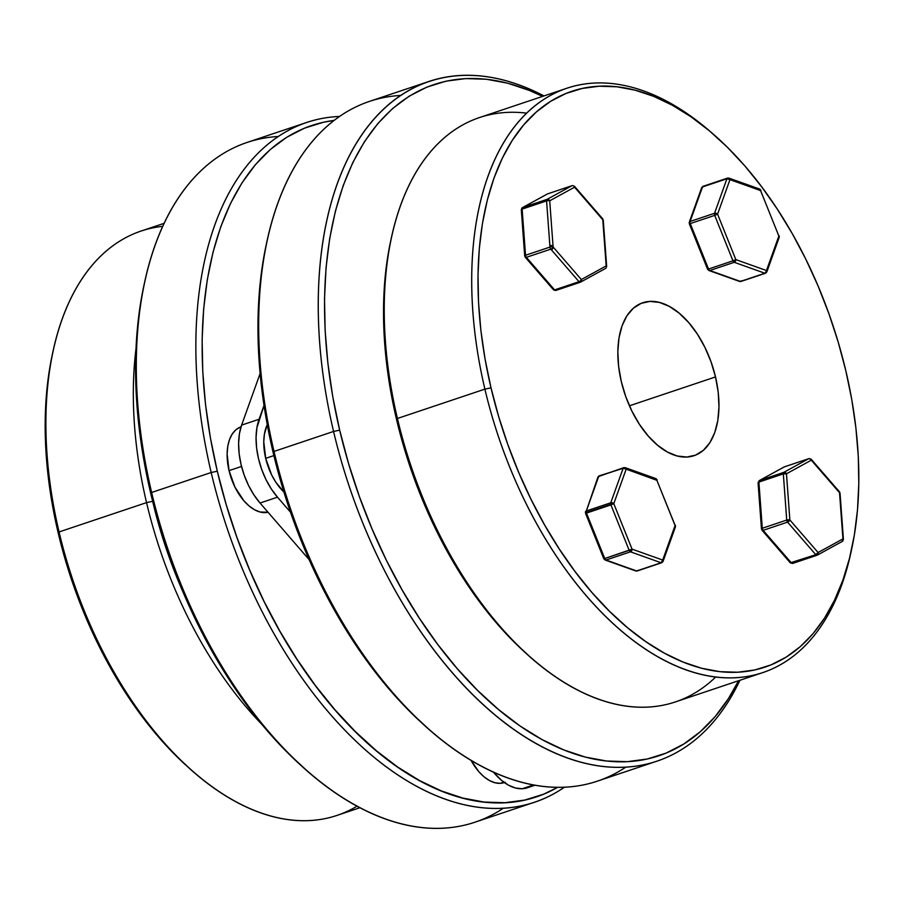 <?xml version="1.0" encoding="UTF-8"?>
<svg xmlns="http://www.w3.org/2000/svg" width="904" height="904" viewBox="0 0 904 904"><rect width="100%" height="100%" fill="white"/><g stroke="black" fill="none" stroke-linecap="round" stroke-linejoin="round"><path stroke-width="1.36" d="M566.921 88.23L479.448 117.565A308.162 175.681 71.5 0 0 397.421 418.473L484.894 389.127A308.162 175.681 71.5 0 0 674.576 665.197A308.162 175.681 71.5 0 0 851.048 552.016L851.828 548.355A303.687 173.127 -108.5 0 1 677.932 659.886A303.687 173.127 -108.5 0 1 491.008 387.839L484.894 389.127L397.421 418.473L396.551 419.512A303.687 173.127 71.5 0 0 529.597 656.428L532.433 658.88A308.162 175.681 -108.5 0 1 397.421 418.473A308.162 175.681 71.5 0 0 675.435 701.899L762.908 672.565A308.162 175.681 -108.5 0 1 484.894 389.127A308.162 175.681 -108.5 0 1 566.921 88.23A308.162 175.681 -108.5 0 1 711.346 132.481A308.162 175.681 71.5 0 0 709.922 131.249A308.162 175.681 71.5 0 0 519.224 120.944A308.162 175.681 71.5 0 0 484.894 389.127L491.008 387.839L498.646 416.518L507.924 444.836L518.749 472.521L531.01 499.313L544.603 524.942L559.384 549.169L575.215 571.769L591.939 592.504L609.398 611.183L627.432 627.636L645.863 641.693L664.508 653.23L683.187 662.112L701.73 668.282L719.946 671.672L737.664 672.237L754.716 669.977L770.942 664.926L786.175 657.118L800.277 646.631L813.114 633.58L824.55 618.065L834.482 600.256L842.822 580.323L849.466 558.446L854.382 534.852L857.5 509.754L858.8 483.403L858.269 456.045L855.896 427.942L851.737 399.376L845.794 370.617A303.687 173.127 -108.5 0 1 851.828 548.355M715.731 676.983A308.162 175.681 -108.5 0 1 532.433 658.88M428.971 81.439A358.47 204.36 -108.5 0 1 543.948 95.926A358.47 204.36 71.5 0 0 333.565 431.457A358.47 204.36 -108.5 0 1 428.971 81.439L369.42 101.406A358.47 204.36 71.5 0 0 274.014 451.435L333.565 431.457L339.667 430.157A353.984 201.807 -108.5 0 1 542.603 96.378L529.213 90.377L507.607 83.179L486.375 79.236L465.718 78.58L445.83 81.202L426.925 87.1L409.162 96.197L392.731 108.423L377.77 123.645L364.436 141.713L352.854 162.471L343.147 185.715L335.384 211.208L329.666 238.712L326.028 267.968L324.513 298.693L325.135 330.582L327.892 363.34L332.751 396.641L339.667 430.157L348.582 463.594L359.397 496.601L372.007 528.874L386.302 560.107L402.144 589.984L419.377 618.223L437.83 644.563L457.322 668.734L477.685 690.509L498.703 709.685L520.184 726.07L541.914 739.517L563.689 749.879L585.295 757.066L606.527 761.01L627.184 761.676L647.072 759.044L665.977 753.156L683.74 744.048L700.171 731.833L715.132 716.612L728.466 698.532L738.591 680.712A353.984 201.807 -108.5 0 1 529.563 732.263A353.984 201.807 -108.5 0 1 339.667 430.157L333.565 431.457A358.47 204.36 71.5 0 0 528.298 738.896A358.47 204.36 71.5 0 0 739.935 680.271A358.47 204.36 -108.5 0 1 656.948 761.157A358.47 204.36 -108.5 0 1 333.565 431.457L274.014 451.435L273.144 452.475A353.984 201.807 71.5 0 0 428.213 728.635L431.05 731.087A358.47 204.36 -108.5 0 1 274.014 451.435A358.47 204.36 71.5 0 0 597.397 781.135L656.948 761.157M625.828 767.112A358.47 204.36 -108.5 0 1 431.05 731.087M851.432 550.186A308.162 175.681 -108.5 0 1 762.908 672.565M621.285 381.511A80.659 45.98 -108.5 0 1 642.755 302.75A80.659 45.98 -108.5 0 1 715.516 376.934L629.433 405.806L715.516 376.934A80.659 45.98 -108.5 0 1 694.046 455.695A80.659 45.98 -108.5 0 1 621.285 381.511L618.607 366.289L617.827 351.554L619.003 337.893L622.076 325.813L626.924 315.79L633.376 308.207L641.162 303.348L649.999 301.405L659.547 302.456L669.435 306.456L679.277 313.247L688.712 322.581L697.357 334.084L704.894 347.328L711.019 361.803L715.516 376.934L718.194 392.166L718.974 406.89L717.799 420.552L714.725 432.632L709.877 442.655L703.425 450.248L695.639 455.107L686.791 457.04L677.254 456L667.367 452L657.524 445.197L648.089 435.864L639.444 424.36L631.907 411.117L625.783 396.653L621.285 381.511M428.372 728.771L411.15 712.827L390.799 691.051L371.295 666.869L352.842 640.54L335.621 612.29L319.779 582.413L305.484 551.191L292.862 518.919L282.048 485.9L273.144 452.475L266.217 418.947L261.358 385.646L258.612 352.899L257.979 321.01L259.493 290.286L263.132 261.03L266.171 244.973M845.794 370.617L838.155 341.938L828.878 313.62L818.052 285.924L805.792 259.143L792.198 233.503L777.417 209.276L761.586 186.687L744.862 165.94L727.392 147.262L709.369 130.809L690.938 116.752L672.293 105.226L653.615 96.332L635.071 90.163L616.856 86.784L599.137 86.219L582.086 88.468L565.859 93.519L550.626 101.327L536.524 111.813L523.687 124.876L512.252 140.38L502.319 158.189L493.979 178.122L487.335 199.999L482.42 223.593L479.301 248.69L478.001 275.053L478.532 302.411L480.894 330.502L485.064 359.069L491.008 387.839A303.687 173.127 -108.5 0 1 524.828 123.554A303.687 173.127 -108.5 0 1 712.759 133.702A303.687 173.127 -108.5 0 1 845.794 370.617M529.721 656.541L514.952 642.868L497.494 624.178L480.758 603.443L464.927 580.854L450.147 556.615L436.564 530.987L424.292 504.195L413.478 476.51L404.201 448.192L396.551 419.512L390.618 390.754L386.449 362.188L384.087 334.084L383.545 306.727L384.844 280.376L387.963 255.278L390.573 241.492M266.895 241.628L266.104 245.3A353.984 201.807 71.5 0 0 273.144 452.475L274.014 451.435A358.47 204.36 -108.5 0 1 266.895 241.628A358.47 204.36 -108.5 0 1 400.551 95.451M391.296 238.114L390.517 241.775A303.687 173.127 71.5 0 0 396.551 419.512L397.421 418.473A308.162 175.681 -108.5 0 1 391.296 238.114A308.162 175.681 -108.5 0 1 526.625 113.147M547.779 193.818A2.237 1.277 71.5 0 0 547.654 193.851A2.237 1.277 71.5 0 0 547.53 193.908L571.961 185.704A2.237 1.277 -108.5 0 1 572.085 185.659A2.237 1.277 -108.5 0 1 572.288 185.614L572.288 185.614A2.237 1.277 -108.5 0 1 572.458 185.625M525.755 257.448L525.19 256.352L525.766 256.295M605.262 268.567A2.237 1.831 -118.7 0 0 606.177 265.912L581.34 279.539L553.112 246.984L581.34 279.539L606.177 265.912L602.776 219.74L574.548 187.196L549.711 200.812L553.112 246.984A2.237 1.073 139.1 0 1 550.796 249.142L526.365 257.335L554.593 289.89L579.035 281.698L550.796 249.142L579.035 281.698A2.237 1.073 -40.9 0 0 581.34 279.539A2.237 1.831 61.3 0 1 580.424 282.195L580.176 282.274M525.235 257.233L553.474 289.788A2.237 1.073 -40.9 0 0 554.593 289.89A2.237 1.277 71.5 0 0 555.87 290.444A2.237 1.277 71.5 0 0 555.994 290.387L580.424 282.195A2.237 1.277 -108.5 0 1 580.311 282.24A2.237 1.277 -108.5 0 1 579.035 281.698L554.593 289.89L526.365 257.335A2.237 1.073 139.1 0 1 525.235 257.233A2.237 1.073 139.1 0 1 525.19 256.352L525.122 255.448L525.19 256.352A2.237 0.757 -4.2 0 1 524.693 255.934A2.237 0.757 -4.2 0 1 525.529 255.267L549.971 247.074L546.57 200.903L522.139 209.095L525.529 255.267A2.237 1.277 71.5 0 0 525.619 255.832A2.237 1.277 71.5 0 0 526.365 257.335L550.796 249.142A2.237 1.277 -108.5 0 1 549.971 247.074A2.237 0.757 -4.2 0 1 553.112 246.984L549.711 200.812A2.237 0.757 175.8 0 0 546.57 200.903L549.971 247.074L525.529 255.267L522.139 209.095L546.57 200.903A2.237 1.277 -108.5 0 1 547.135 199.332L571.961 185.704L547.53 193.908L522.704 207.524L547.135 199.332A2.237 1.831 61.3 0 1 549.711 200.812L574.548 187.196L602.776 219.74L606.177 265.912A2.237 0.757 -4.2 0 1 606.663 266.341A2.237 0.757 -4.2 0 1 606.358 266.759M580.899 280.059L581.588 280.455M555.508 290.466A2.237 1.831 61.3 0 1 554.208 289.981M606.663 266.341L603.262 220.169A2.237 0.757 175.8 0 0 602.776 219.74A2.237 1.073 -40.9 0 0 602.719 218.858L574.492 186.314A2.237 1.073 139.1 0 1 574.548 187.196A2.237 1.831 -118.7 0 0 571.961 185.704L547.135 199.332L522.704 207.524A2.237 1.277 71.5 0 0 522.139 209.095A2.237 0.757 175.8 0 0 521.303 209.762L524.693 255.934M550.852 245.413C553.44 246.091 553.79 247.538 551.869 249.73M573.757 186.111A2.237 1.073 139.1 0 1 574.492 186.314M521.608 209.344A2.237 1.831 61.3 0 1 522.704 207.524L547.53 193.908A2.237 1.831 -118.7 0 0 547.067 194.157M585.577 513.325L610.912 504.895A2.237 1.277 -108.5 0 1 610.731 504.342L586.3 512.534A2.237 1.277 71.5 0 0 586.481 513.088L604.742 558.536L629.173 550.344L610.912 504.895L586.481 513.088A2.237 1.277 -108.5 0 1 586.3 512.534L610.731 504.342A2.237 1.277 71.5 0 0 610.912 504.895L629.173 550.344L632.054 549.135L662.688 560.062L675.062 525.54L656.801 480.092L626.167 469.165L613.793 503.686L632.054 549.135A2.237 1.684 109.6 0 1 630.461 551.824L606.03 560.017L636.665 570.955L661.095 562.751L630.461 551.824L661.095 562.751L663.084 561.282L662.688 560.062A2.237 1.492 19.7 0 1 663.05 561.407A2.237 1.492 19.7 0 1 662.225 562.13A2.237 1.277 -108.5 0 1 661.649 562.774A2.237 1.277 -108.5 0 1 661.095 562.751A2.237 1.684 -70.4 0 0 662.688 560.062L661.095 562.751L636.665 570.955A2.237 1.277 71.5 0 0 637.015 571.012L636.619 571.079A2.237 1.819 -92.8 0 0 637.015 571.012A2.237 1.277 71.5 0 0 637.218 570.966L661.649 562.774L663.05 561.407L675.424 526.885A2.237 1.492 -160.3 0 0 675.062 525.54L656.801 480.092L675.424 526.162L674.599 527.62L675.457 526.761M597.883 477.922L599.476 475.786A2.237 1.277 71.5 0 0 599.273 475.82A2.237 1.277 71.5 0 0 598.697 476.464L586.323 510.986L610.754 502.793L623.139 468.272L599.838 475.843M637.795 570.334L637.015 571.012A2.237 1.277 -108.5 0 1 636.665 570.955L635.987 571.012M675.356 525.28L662.688 560.062L632.054 549.135L613.793 503.686L626.167 469.165L656.191 480.058M654.903 478.578L656.18 478.781L656.801 480.092A2.237 1.684 -70.4 0 0 655.807 478.566L657.14 479.843M655.581 478.51L656.18 478.781L655.581 478.51M625.037 467.605A2.237 1.684 109.6 0 1 626.167 469.165L625.545 467.854M585.871 513.054A2.237 1.492 19.7 0 1 585.498 511.709A2.237 1.492 19.7 0 1 586.323 510.986L598.697 476.464L623.907 467.594L623.139 468.272L626.167 469.165A2.237 1.492 -160.3 0 0 623.139 468.272A2.237 1.277 -108.5 0 1 623.703 467.628A2.237 1.277 -108.5 0 1 624.269 467.65M623.139 468.272L610.754 502.793A2.237 1.492 19.7 0 1 613.793 503.686L610.912 504.895L613.793 503.686L610.754 502.793A2.237 1.277 71.5 0 0 610.731 504.342A2.237 1.277 -108.5 0 1 610.754 502.793L586.323 510.986A2.237 1.277 71.5 0 0 586.3 512.534A2.237 1.277 -108.5 0 1 586.323 510.986L585.464 511.833L586.323 510.986M629.173 550.344A2.237 1.277 71.5 0 0 630.461 551.824L632.054 549.135L604.742 558.536A2.237 1.277 71.5 0 0 606.03 560.017L630.461 551.824A2.237 1.277 -108.5 0 1 629.173 550.344M636.145 571.034A2.237 1.819 -92.8 0 0 636.619 571.079L637.218 570.966M605.352 560.084L606.03 560.017A2.237 1.684 109.6 0 1 605.115 560.028L635.761 570.955A2.237 1.684 -70.4 0 0 636.665 570.955L606.03 560.017A2.237 1.277 -108.5 0 1 604.742 558.536L604.132 558.502M598.697 476.464A2.237 1.492 -160.3 0 0 597.883 477.188L599.273 475.82L625.172 467.639L655.807 478.566M585.532 513.302L603.793 558.751L604.742 558.536L586.481 513.088L585.532 513.302L597.883 477.188M761.948 529.337L762.298 528.252L786.729 520.06L787.565 522.128L815.792 554.683L787.565 522.128L763.134 530.332L791.362 562.876L815.792 554.683A2.237 1.277 71.5 0 0 816.866 555.271A2.237 1.277 71.5 0 0 817.069 555.237A2.237 1.277 71.5 0 0 817.193 555.18A2.237 1.277 -108.5 0 1 817.069 555.237A2.237 1.277 -108.5 0 1 816.866 555.271L792.435 563.463A2.237 1.277 71.5 0 0 792.639 563.429A2.237 1.277 71.5 0 0 792.751 563.373L816.945 555.259M761.473 528.817L762.298 528.252L758.897 482.081L762.298 528.252A2.237 1.277 71.5 0 0 762.388 528.817A2.237 1.277 71.5 0 0 763.134 530.332L787.565 522.128L789.87 519.969L818.097 552.525L842.935 538.897L839.534 492.736L811.306 460.181L786.469 473.798L789.87 519.969L786.469 473.798L811.306 460.181A2.237 1.831 -118.7 0 0 808.73 458.69L784.299 466.893L759.462 480.51L783.892 472.317L808.73 458.69L783.892 472.317A2.237 1.831 61.3 0 1 786.469 473.798L785.373 472.509L783.892 472.317A2.237 1.277 71.5 0 0 783.327 473.888L758.897 482.081L783.327 473.888L786.469 473.798A2.237 0.757 175.8 0 0 783.327 473.888A2.237 1.277 -108.5 0 1 783.892 472.317L759.462 480.51L784.299 466.893L808.73 458.69L810.21 458.893L811.306 460.181L811.193 459.243L810.131 459.198M839.624 492.171L839.534 492.736A2.237 1.073 -40.9 0 0 839.488 491.844L811.25 459.3A2.237 1.073 139.1 0 1 811.306 460.181L839.534 492.736L842.935 538.897L818.097 552.525L815.792 554.683A2.237 1.073 -40.9 0 0 818.097 552.525L789.87 519.969A2.237 1.073 139.1 0 1 787.565 522.128A2.237 1.277 -108.5 0 1 786.729 520.06L783.327 473.888L786.729 520.06A2.237 0.757 -4.2 0 1 789.87 519.969L786.729 520.06L762.298 528.252A2.237 0.757 -4.2 0 0 761.462 528.919L758.06 482.747L759.224 480.623A2.237 1.831 61.3 0 1 759.462 480.51A2.237 1.277 71.5 0 0 758.897 482.081A2.237 1.277 -108.5 0 1 759.462 480.51L784.05 466.995A2.237 1.831 -118.7 0 0 783.824 467.142M809.216 458.611L809.216 458.611A2.237 1.277 71.5 0 0 808.854 458.644A2.237 1.277 71.5 0 0 808.73 458.69A2.237 1.277 -108.5 0 1 808.854 458.644L811.25 459.3M784.548 466.803A2.237 1.277 71.5 0 0 784.412 466.837A2.237 1.277 71.5 0 0 784.299 466.893A2.237 1.831 -118.7 0 0 784.05 466.995L784.299 466.893A2.237 1.277 -108.5 0 1 784.412 466.837L808.854 458.644M758.151 482.928L758.897 482.081A2.237 0.757 175.8 0 0 758.06 482.747M843.342 539.134L842.019 541.564A2.237 1.831 -118.7 0 0 842.935 538.897A2.237 0.757 -4.2 0 1 843.421 539.326L840.031 493.155A2.237 0.757 175.8 0 0 839.534 492.736L839.748 493.55M761.462 528.93A2.237 0.757 -4.2 0 1 761.462 528.919L762.004 530.219A2.237 1.073 139.1 0 1 761.97 530.185M792.751 563.373A2.237 1.277 -108.5 0 1 792.639 563.429L817.069 555.237L818.176 554.163L818.097 552.525A2.237 1.831 61.3 0 1 817.431 555.067L842.019 541.564M762.061 530.275L763.134 530.332L762.388 528.817M790.232 562.774L792.639 563.429A2.237 1.277 -108.5 0 1 792.435 563.463A2.237 1.277 -108.5 0 1 791.362 562.876L763.134 530.332A2.237 1.073 139.1 0 1 762.004 530.219L790.232 562.774A2.237 1.073 -40.9 0 0 791.362 562.876A2.237 1.277 71.5 0 0 792.435 563.463L816.866 555.271A2.237 1.277 -108.5 0 1 815.792 554.683L790.288 562.83M701.673 188.405L703.267 186.269A2.237 1.277 71.5 0 0 703.063 186.303A2.237 1.277 71.5 0 0 702.498 186.947L703.267 186.269A2.237 1.277 -108.5 0 1 703.628 186.326M689.368 223.808L690.272 223.57L689.323 223.785L707.583 269.234L708.533 269.019L690.272 223.57A2.237 1.277 -108.5 0 1 690.114 221.469A2.237 1.277 71.5 0 0 690.272 223.57L714.702 215.378A2.237 1.277 -108.5 0 1 714.555 213.276L690.114 221.469L702.498 186.947L727.697 178.077L726.929 178.755L729.957 179.647L717.584 214.169L735.845 259.617L766.479 270.545L778.852 236.034L760.592 190.575L729.957 179.647A2.237 1.492 -160.3 0 0 726.929 178.755L702.498 186.947L690.114 221.469L714.555 213.276L726.929 178.755L714.555 213.276A2.237 1.277 71.5 0 0 714.702 215.378L690.272 223.57L708.533 269.019L732.963 260.827L714.702 215.378L732.963 260.827L735.845 259.617L717.584 214.169L714.702 215.378L717.584 214.169L714.555 213.276A2.237 1.492 19.7 0 1 717.584 214.169L729.957 179.647L729.336 178.337M734.251 262.307L709.821 270.511L740.455 281.438L764.886 273.234L734.251 262.307L735.845 259.617L732.963 260.827A2.237 1.277 71.5 0 0 734.251 262.307A2.237 1.277 -108.5 0 1 732.963 260.827L708.533 269.019A2.237 1.277 71.5 0 0 709.821 270.511L734.251 262.307L764.886 273.234A2.237 1.684 -70.4 0 0 766.479 270.545L735.845 259.617A2.237 1.684 109.6 0 1 734.251 262.307M689.323 223.785L689.3 222.192A2.237 1.492 19.7 0 1 690.114 221.469L689.266 222.316L690.114 221.469M709.143 270.567L709.821 270.511A2.237 1.277 -108.5 0 1 708.533 269.019L707.922 268.985M765.247 273.302L766.874 271.765L766.479 270.545L765.247 273.302M766.841 271.889L779.214 237.368A2.237 1.492 -160.3 0 0 778.852 236.034L760.592 190.575A2.237 1.684 -70.4 0 0 759.597 189.06L728.963 178.122A2.237 1.684 109.6 0 1 729.957 179.647L760.592 190.575L778.852 236.034L766.479 270.545A2.237 1.492 19.7 0 1 766.841 271.889L765.451 273.257A2.237 1.277 -108.5 0 1 764.886 273.234L740.455 281.438L709.821 270.511A2.237 1.684 109.6 0 1 708.917 270.511L707.583 269.234M728.827 178.088A2.237 1.684 109.6 0 1 728.963 178.122L727.505 178.111A2.237 1.277 -108.5 0 0 726.929 178.755M702.498 186.947A2.237 1.492 -160.3 0 0 701.673 187.67L703.063 186.303L727.505 178.111M741.585 280.816L739.551 281.438A2.237 1.684 -70.4 0 0 740.455 281.438A2.237 1.277 71.5 0 0 740.817 281.494A2.237 1.277 71.5 0 0 741.02 281.449L765.451 273.257A2.237 1.277 -108.5 0 0 766.016 272.624M758.693 189.06L760.885 190.315L759.981 190.541M759.371 188.992L759.97 189.264L759.371 188.992M779.259 237.255L778.4 238.102L779.146 235.763M52.952 351.588L52.172 355.261A303.687 173.127 71.5 0 0 58.206 532.998L59.076 531.947A308.162 175.681 -108.5 0 1 52.952 351.588A308.162 175.681 -108.5 0 1 162.675 226.35M164.065 223.344L141.092 231.04A308.162 175.681 71.5 0 0 59.076 531.947L146.55 502.613A308.162 175.681 -108.5 0 1 135.995 348.707A308.162 175.681 71.5 0 0 146.55 502.613L152.652 501.313A303.687 173.127 -108.5 0 1 152.482 500.579L160.302 529.993L169.579 558.31L183.648 593.51M144.516 282.669L143.736 286.342A353.984 201.807 71.5 0 0 150.765 493.516L151.635 492.477A358.47 204.36 -108.5 0 1 144.516 282.669A358.47 204.36 -108.5 0 1 278.172 136.504M211.186 472.509L217.299 471.21A353.984 201.807 -108.5 0 1 334.051 120.424L323.462 122.255L304.546 128.142L286.794 137.238L270.352 149.465L255.391 164.686L242.069 182.755L230.486 203.513L220.768 226.757L213.016 252.25L207.287 279.765L203.649 309.021L202.134 339.734L202.767 371.623L205.513 404.382L210.372 437.683L217.299 471.21L226.203 504.635L237.017 537.643L249.64 569.915L263.934 601.149L279.777 631.026L296.998 659.265L315.451 685.605L334.955 709.776L355.306 731.551L376.324 750.727L397.805 767.123L419.535 780.559L441.31 790.921L462.927 798.108L484.16 802.051L504.816 802.718L524.693 800.085L543.609 794.198L557.723 787.282A353.984 201.807 -108.5 0 1 217.299 471.21L211.186 472.509A358.47 204.36 -108.5 0 1 306.603 122.481A358.47 204.36 -108.5 0 1 339.52 116.435A358.47 204.36 71.5 0 0 211.186 472.509L151.635 492.477L211.186 472.509A358.47 204.36 71.5 0 0 564.48 787.169A358.47 204.36 -108.5 0 1 534.58 802.198A358.47 204.36 -108.5 0 1 211.186 472.509M306.603 122.481L247.052 142.448A358.47 204.36 71.5 0 0 151.635 492.477A358.47 204.36 71.5 0 0 475.029 822.177L534.58 802.198M191.377 770.027L176.608 756.343L159.138 737.664L142.414 716.928L126.583 694.328L111.802 670.101L98.208 644.473L85.948 617.681L75.122 589.996L65.845 561.678L58.206 532.998L52.262 504.229L48.104 475.662L45.731 447.57L45.2 420.213L46.499 393.85L49.618 368.753L52.229 354.978M305.993 769.812L288.783 753.868L268.42 732.093L248.928 707.922L230.475 681.582L213.242 653.343L197.4 623.455L183.105 592.233L170.494 559.96L159.68 526.953L150.765 493.516L143.849 459.989L138.99 426.699L136.233 393.941L135.611 362.052L137.125 331.327L140.764 302.072L143.804 286.014M183.648 593.499A303.687 173.127 -108.5 0 1 152.652 501.313L146.55 502.613A308.162 175.681 71.5 0 0 262.07 724.59A308.162 175.681 -108.5 0 1 146.55 502.613L59.076 531.947A308.162 175.681 71.5 0 0 337.079 815.385L360.052 807.679M503.449 808.153A358.47 204.36 -108.5 0 1 308.682 772.129A358.47 204.36 -108.5 0 1 151.635 492.477L150.765 493.516A353.984 201.807 71.5 0 0 305.846 769.677L308.682 772.129M357.125 806.119A308.162 175.681 -108.5 0 1 194.077 772.366A308.162 175.681 -108.5 0 1 59.076 531.947L58.206 532.998A303.687 173.127 71.5 0 0 191.241 769.914L194.077 772.366M240.08 427.208L235.752 429.908L232.17 434.123L229.469 439.694L227.763 446.406L227.119 454L229.04 470.634L241.526 466.453L229.04 470.634A44.804 25.549 71.5 0 0 268.025 512.252L260.126 512.014L254.634 509.799L249.165 506.014L243.922 500.839L234.938 487.086L229.04 470.634A44.804 25.549 71.5 0 1 240.961 426.88L241.029 426.857M265.686 458.339L273.889 455.593L265.686 458.339L271.584 474.792L275.776 482.148L283.901 492.025A44.804 25.549 71.5 0 1 265.686 458.339A44.804 25.549 71.5 0 1 267.256 424.654L264.42 434.112L263.765 441.706L265.686 458.339M505.144 782.254L500.228 783.327L494.929 782.74L489.437 780.525L483.968 776.751L478.736 771.564L470.984 760.219A44.804 25.549 71.5 0 0 500.228 783.327L503.765 782.141L500.228 783.327A44.804 25.549 71.5 0 0 504.262 782.57L504.33 782.548M496.273 773.27L494.838 773.756A57.099 32.555 71.5 0 0 522.229 788.74L533.676 784.909L522.229 788.74L515.472 788.005L508.477 785.169L501.505 780.355L493.245 771.926L494.838 773.756L496.273 773.27M528.49 787.373L522.229 788.74A57.099 32.555 71.5 0 0 527.36 787.791L535.157 785.169M309.145 559.655L260.036 503.031L253.911 494.883L248.577 485.504L244.238 475.267L241.052 464.543L239.153 453.763L238.611 443.344L239.436 433.671L241.617 425.117L260.103 373.544L241.617 425.117A57.099 32.555 71.5 0 0 260.036 503.031L277.483 497.177L271.358 489.03L266.025 479.651L261.685 469.413L258.499 458.69L256.6 447.909L256.058 437.491L256.894 427.818L264.013 405.467L259.064 419.264L241.617 425.117L259.064 419.264A57.099 32.555 -108.5 0 0 277.483 497.177L290.489 512.172L277.483 497.177L260.036 503.031L309.145 559.655M525.19 256.352L525.235 255.391M709.922 131.249L712.759 133.702M547.654 193.851L572.085 185.659M605.499 268.465L580.673 282.082M555.87 290.444L580.311 282.24M547.293 194.01L522.456 207.626M675.424 526.885L675.401 525.292M635.761 570.955L636.619 571.079M603.793 558.751L605.115 560.028M840.031 493.155L839.488 491.844M842.268 541.451L843.421 539.326M701.673 187.67L689.3 222.192M739.551 281.438L708.917 270.511M760.931 190.326L759.609 189.06M741.02 281.449L740.41 281.562M779.214 237.368L779.191 235.774"/></g></svg>
